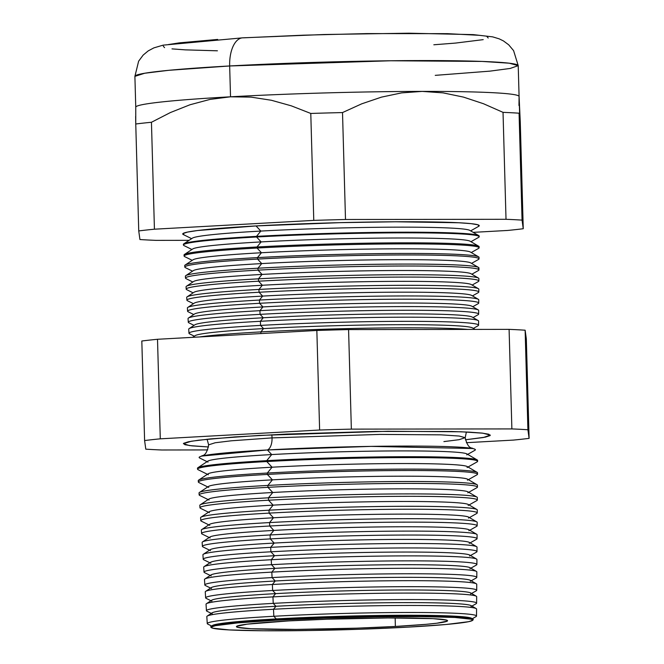 <?xml version="1.0" encoding="UTF-8"?>
<svg xmlns="http://www.w3.org/2000/svg" width="664" height="664" viewBox="0 0 664 664"><rect width="100%" height="100%" fill="white"/><g stroke="black" fill="none" stroke-linecap="round" stroke-linejoin="round"><path stroke-width="1" d="M472.386 448.49L371.068 446.382L267.418 449.968A12.666 6.383 86.8 0 0 272.049 437.891L231.172 440.813L215.161 442.764L208.62 444.847L215.161 442.764L231.172 440.813L272.049 437.891A12.666 6.383 -93.2 0 1 267.418 449.968L202.03 456.043M272.049 437.891L379.858 434.414L441.012 434.854L459.181 436.041L465.182 437.684L459.181 436.041L441.012 434.854L379.858 434.414L272.049 437.891A12.666 6.383 86.8 0 0 271.767 434.771A12.666 6.383 -93.2 0 1 272.049 437.891M259.267 435.426L387.776 431.268L460.916 431.774L482.836 433.177L490.314 435.127L483.301 437.526L465.422 439.792L485.342 437.136L490.049 435.609L488.87 434.239L481.856 433.069L469.265 432.139L451.578 431.492L375.616 431.434L286.591 434.073L234.923 436.929L198.777 440.174L188.36 441.784L183.654 443.303L184.833 444.681L191.846 445.851L208.496 446.972L189.447 445.569L183.388 443.693L191.431 441.22L210.588 438.896L259.267 435.426M443.892 441.593L459.048 439.692L465.182 437.684C468.311 450.366 472.602 447.329 472.834 448.582M472.594 620.342A130.8 6.117 -1.6 0 1 408.094 627.123L446.233 624.475L468.502 621.703L472.519 620.408L471.515 619.238L454.807 617.454L420.926 616.607L375.027 616.848L324.098 618.126L275.9 620.251A130.8 6.117 -1.6 0 1 409.763 616.566A130.8 6.117 -1.6 0 1 472.594 620.342L473.092 619.852A131.314 6.142 178.4 0 0 410.02 616.059A131.314 6.142 178.4 0 0 275.618 619.753L276.299 618.923A129.928 6.076 178.4 0 0 212.43 625.496L211.069 626.401A131.314 6.142 -1.6 0 1 275.618 619.753A131.314 6.142 178.4 0 0 210.895 627.173L211.426 627.638A130.8 6.117 -1.6 0 1 275.9 620.251L275.618 619.753L275.9 620.251L237.762 622.898L215.493 625.671L211.476 626.965L212.48 628.136L229.188 629.92L263.068 630.767L308.967 630.526L359.896 629.248L408.094 627.123A130.8 6.117 -1.6 0 1 211.426 627.638M211.26 627.405A131.314 6.142 -1.6 0 1 211.069 626.401M212.082 625.944A129.928 6.076 -1.6 0 1 276.299 618.923L273.825 616.275A134.684 6.3 178.4 0 0 207.79 624.11A134.684 6.3 -1.6 0 1 207.259 623.579A134.684 6.3 -1.6 0 1 273.825 616.275L273.51 609.27L275.95 606.282A129.928 6.076 178.4 0 0 212.082 612.855L207.185 616.101A134.933 6.308 -1.6 0 1 273.51 609.27A134.933 6.308 178.4 0 0 206.819 616.59L207.259 623.579M236.434 626.667L236.434 626.667A105.609 4.939 -1.6 0 1 288.624 620.915A105.609 4.939 -1.6 0 1 394.441 617.943A105.609 4.939 -1.6 0 1 447.569 620.74A105.609 4.939 -1.6 0 1 395.37 626.459L395.163 617.935L395.37 626.459A105.609 4.939 -1.6 0 1 289.579 629.43A105.609 4.939 -1.6 0 1 236.425 626.633L236.425 626.617M212.248 613.843A129.928 6.076 -1.6 0 1 275.95 606.282L273.236 603.377A135.141 6.316 178.4 0 0 206.985 611.245L211.301 613.37M211.891 601.202A129.928 6.076 -1.6 0 1 275.593 593.641L272.945 596.886L275.593 593.641A129.928 6.076 178.4 0 0 211.725 600.214L206.404 603.734A135.365 6.325 -1.6 0 1 272.945 596.886A135.365 6.325 178.4 0 0 206.039 604.232L206.446 610.714A135.141 6.316 -1.6 0 1 273.236 603.377L272.945 596.886L273.236 603.377A135.141 6.316 -1.6 0 1 408.717 599.575A135.141 6.316 -1.6 0 1 476.611 603.169L476.661 596.67A135.365 6.325 178.4 0 0 408.651 593.076A135.365 6.325 178.4 0 0 272.945 596.886A135.365 6.325 -1.6 0 1 476.262 596.197L470.751 592.977A129.928 6.076 178.4 0 0 275.593 593.641L272.647 590.487A135.589 6.341 178.4 0 0 206.18 598.372L210.945 600.729M211.542 588.553A129.928 6.076 -1.6 0 1 275.245 580.992L272.381 584.503L275.245 580.992A129.928 6.076 178.4 0 0 211.376 587.574L205.624 591.375A135.796 6.349 -1.6 0 1 272.381 584.503A135.796 6.349 178.4 0 0 205.259 591.873L205.632 597.841A135.589 6.341 -1.6 0 1 272.647 590.487L272.381 584.503L272.647 590.487A135.589 6.341 -1.6 0 1 408.576 586.669A135.589 6.341 -1.6 0 1 476.702 590.271L476.744 584.287A135.796 6.349 178.4 0 0 408.518 580.676A135.796 6.349 178.4 0 0 272.381 584.503A135.796 6.349 -1.6 0 1 476.354 583.814L470.402 580.336A129.928 6.076 178.4 0 0 275.245 580.992L272.066 577.589A136.037 6.358 178.4 0 0 205.367 585.507L210.596 588.088M211.185 575.912A129.928 6.076 -1.6 0 1 274.888 568.351L271.817 572.119L274.888 568.351A129.928 6.076 178.4 0 0 211.019 574.924L204.852 579.008A136.228 6.366 -1.6 0 1 271.817 572.119A136.228 6.366 178.4 0 0 204.479 579.506L204.827 584.976A136.037 6.358 -1.6 0 1 272.066 577.589L271.817 572.119L272.066 577.589A136.037 6.358 -1.6 0 1 408.443 573.762A136.037 6.358 -1.6 0 1 476.793 577.373L476.835 571.903A136.228 6.366 178.4 0 0 408.385 568.284A136.228 6.366 178.4 0 0 271.817 572.119A136.228 6.366 -1.6 0 1 476.437 571.43L470.046 567.695A129.928 6.076 178.4 0 0 274.888 568.351L271.476 564.699A136.485 6.383 178.4 0 0 204.562 572.642L210.239 575.447M210.837 563.271A129.928 6.076 -1.6 0 1 274.531 555.71L271.252 559.735L274.531 555.71A129.928 6.076 178.4 0 0 210.671 562.284L204.072 566.649A136.66 6.391 -1.6 0 1 271.252 559.735A136.66 6.391 178.4 0 0 203.707 567.147L204.014 572.102A136.485 6.383 -1.6 0 1 271.476 564.699L271.252 559.735L271.476 564.699A136.485 6.383 -1.6 0 1 408.31 560.856A136.485 6.383 -1.6 0 1 476.885 564.483L476.918 559.52A136.66 6.391 178.4 0 0 408.252 555.884A136.66 6.391 178.4 0 0 271.252 559.735A136.66 6.391 -1.6 0 1 476.52 559.038L469.697 555.046A129.928 6.076 178.4 0 0 274.531 555.71L270.887 551.801A136.942 6.399 178.4 0 0 203.748 559.769L209.89 562.798M210.48 550.63A129.928 6.076 -1.6 0 1 274.182 543.069L270.688 547.352L274.182 543.069A129.928 6.076 178.4 0 0 210.314 549.643L203.3 554.291A137.091 6.408 -1.6 0 1 270.688 547.352A137.091 6.408 178.4 0 0 202.927 554.789L203.209 559.237A136.942 6.399 -1.6 0 1 270.887 551.801L270.688 547.352L270.887 551.801A136.942 6.399 -1.6 0 1 408.169 547.949A136.942 6.399 -1.6 0 1 476.976 551.585L477.009 547.136A137.091 6.408 178.4 0 0 408.128 543.492A137.091 6.408 178.4 0 0 270.688 547.352A137.091 6.408 -1.6 0 1 476.611 546.655L469.34 542.405A129.928 6.076 178.4 0 0 274.182 543.069L270.298 538.911A137.39 6.424 178.4 0 0 202.943 546.904L209.533 550.157M210.131 537.981A129.928 6.076 -1.6 0 1 273.825 530.42L270.123 534.968L273.825 530.42A129.928 6.076 178.4 0 0 209.965 537.002L202.52 541.924A137.531 6.433 -1.6 0 1 270.123 534.968A137.531 6.433 178.4 0 0 202.147 542.43L202.395 546.364A137.39 6.424 -1.6 0 1 270.298 538.911L270.123 534.968L270.298 538.911A137.39 6.424 -1.6 0 1 408.036 535.043A137.39 6.424 -1.6 0 1 477.067 538.695L477.092 534.744A137.531 6.433 178.4 0 0 407.995 531.092A137.531 6.433 178.4 0 0 270.123 534.968A137.531 6.433 -1.6 0 1 476.694 534.263L468.991 529.764A129.928 6.076 178.4 0 0 273.825 530.42L269.717 526.012A137.838 6.441 178.4 0 0 202.138 534.039A137.838 6.441 -1.6 0 1 201.582 533.491A137.838 6.441 -1.6 0 1 269.717 526.012L269.559 522.576L273.477 517.779A129.928 6.076 178.4 0 0 209.608 524.352L201.74 529.565A137.963 6.449 -1.6 0 1 269.559 522.576A137.963 6.449 178.4 0 0 201.366 530.063L201.582 533.491M209.774 525.34A129.928 6.076 -1.6 0 1 273.477 517.779L269.127 513.123A138.295 6.466 178.4 0 0 201.325 521.165L208.828 524.875M209.426 512.699A129.928 6.076 -1.6 0 1 273.12 505.138L268.995 510.193L273.12 505.138A129.928 6.076 178.4 0 0 209.26 511.712L200.968 517.198A138.394 6.466 -1.6 0 1 268.995 510.193A138.394 6.466 178.4 0 0 200.594 517.704L200.777 520.626A138.295 6.466 -1.6 0 1 269.127 513.123L268.995 510.193L269.127 513.123A138.295 6.466 -1.6 0 1 407.762 509.23A138.295 6.466 -1.6 0 1 477.25 512.899L477.267 509.977A138.394 6.466 178.4 0 0 407.729 506.3A138.394 6.466 178.4 0 0 268.995 510.193A138.394 6.466 -1.6 0 1 476.868 509.495L468.278 504.474A129.928 6.076 178.4 0 0 273.12 505.138L268.538 500.224A138.743 6.482 178.4 0 0 200.52 508.3A138.743 6.482 -1.6 0 1 199.964 507.752A138.743 6.482 -1.6 0 1 268.538 500.224L268.43 497.809L272.771 492.497A129.928 6.076 178.4 0 0 208.903 499.071L200.188 504.839A138.826 6.491 -1.6 0 1 268.43 497.809A138.826 6.491 178.4 0 0 199.814 505.346L199.964 507.752M209.069 500.05A129.928 6.076 -1.6 0 1 272.771 492.497L267.949 487.334A139.191 6.507 178.4 0 0 199.706 495.435L208.123 499.585M208.72 487.409A129.928 6.076 -1.6 0 1 272.414 479.848L267.866 485.425L272.414 479.848A129.928 6.076 178.4 0 0 208.546 486.43L199.407 492.472A139.257 6.507 -1.6 0 1 267.866 485.425A139.257 6.507 178.4 0 0 199.034 492.987L199.15 494.887A139.191 6.507 -1.6 0 1 267.949 487.334L267.866 485.425L267.949 487.334A139.191 6.507 -1.6 0 1 407.488 483.409A139.191 6.507 -1.6 0 1 477.424 487.11L477.441 485.21A139.257 6.507 178.4 0 0 407.472 481.508A139.257 6.507 178.4 0 0 267.866 485.425A139.257 6.507 -1.6 0 1 477.034 484.72L467.572 479.192A129.928 6.076 178.4 0 0 272.414 479.848L267.36 474.436A139.639 6.524 178.4 0 0 198.901 482.562A139.639 6.524 -1.6 0 1 198.345 482.014A139.639 6.524 -1.6 0 1 267.36 474.436L267.301 473.042L272.066 467.207A129.928 6.076 178.4 0 0 208.197 473.781L198.636 480.113A139.689 6.532 -1.6 0 1 267.301 473.042A139.689 6.532 178.4 0 0 198.254 480.62A139.689 6.532 -1.6 0 1 198.636 480.113M208.363 474.768A129.928 6.076 -1.6 0 1 272.066 467.207L266.779 461.546A140.096 6.549 178.4 0 0 198.096 469.697L207.417 474.304M208.006 462.127A129.928 6.076 -1.6 0 1 271.709 454.566L266.737 460.658L271.709 454.566A129.928 6.076 178.4 0 0 207.84 461.14L197.855 467.746A140.121 6.549 -1.6 0 1 266.737 460.658A140.121 6.549 178.4 0 0 197.482 468.261L197.532 469.149A140.096 6.549 -1.6 0 1 266.779 461.546L266.737 460.658L266.779 461.546A140.096 6.549 -1.6 0 1 407.223 457.596A140.096 6.549 -1.6 0 1 477.607 461.322L477.615 460.434A140.121 6.549 178.4 0 0 407.215 456.707A140.121 6.549 178.4 0 0 266.737 460.658A140.121 6.549 -1.6 0 1 477.209 459.944A140.121 6.549 -1.6 0 1 477.291 460.891M197.83 468.693A140.121 6.549 -1.6 0 1 197.855 467.746M467.68 454.375L474.86 450.316A138.187 6.457 178.4 0 0 411.066 446.075A138.187 6.457 178.4 0 0 267.418 449.968L271.709 454.566L267.418 449.968A138.187 6.457 178.4 0 0 199.665 458.002L207.06 461.654M478.561 325.177A144.852 6.773 -1.6 0 1 478.022 325.775A144.852 6.773 178.4 0 0 411.149 321.326A144.852 6.773 178.4 0 0 260.57 325.401A144.852 6.773 -1.6 0 1 405.787 321.326A144.852 6.773 -1.6 0 1 478.561 325.177L478.595 321.061A144.993 6.781 178.4 0 0 405.745 317.201A144.993 6.781 178.4 0 0 260.388 321.285L260.57 325.401L260.388 321.285L263.259 317.766A139.108 6.499 178.4 0 0 194.884 324.812L189.115 328.63A144.993 6.781 -1.6 0 1 260.388 321.285A144.993 6.781 178.4 0 0 188.717 329.153L188.983 333.262A144.852 6.773 -1.6 0 1 260.57 325.401L263.558 328.605L260.869 331.9A144.619 6.756 -1.6 0 1 467.879 329.427A144.619 6.756 178.4 0 0 260.869 331.9L260.944 333.56L260.869 331.9A144.619 6.756 178.4 0 0 199.607 336.947A144.619 6.756 -1.6 0 1 260.869 331.9L263.558 328.605A139.108 6.499 178.4 0 0 195.183 335.644A139.108 6.499 -1.6 0 1 263.558 328.605L260.57 325.401A144.852 6.773 178.4 0 0 189.555 333.834L194.344 336.2M194.884 324.812A139.108 6.499 -1.6 0 1 263.259 317.766L260.072 314.354A145.233 6.789 178.4 0 0 188.867 322.804L194.046 325.36M194.577 313.972L188.443 318.031A145.366 6.798 -1.6 0 1 259.898 310.677L262.952 306.934A139.108 6.499 178.4 0 0 194.577 313.972A139.108 6.499 -1.6 0 1 262.952 306.934L259.566 303.299A145.623 6.806 178.4 0 0 188.169 311.773L193.739 314.528M187.389 307.963L187.588 311.2A145.623 6.806 -1.6 0 1 259.566 303.299L259.416 300.062A145.731 6.814 178.4 0 0 187.389 307.963A145.731 6.814 -1.6 0 1 187.779 307.432A145.731 6.814 -1.6 0 1 259.416 300.062L262.653 296.094A139.108 6.499 178.4 0 0 194.278 303.133A139.108 6.499 -1.6 0 1 262.653 296.094L259.06 292.251A146.005 6.823 178.4 0 0 187.48 300.742L193.44 303.689M186.717 297.372L186.899 300.169A146.005 6.823 -1.6 0 1 259.06 292.251L258.935 289.446A146.105 6.831 178.4 0 0 186.717 297.372A146.105 6.831 -1.6 0 1 187.115 296.833A146.105 6.831 -1.6 0 1 258.935 289.446L262.346 285.254A139.108 6.499 178.4 0 0 193.971 292.301A139.108 6.499 -1.6 0 1 262.346 285.254L258.562 281.196A146.395 6.839 178.4 0 0 186.783 289.712L193.141 292.849M193.672 281.461L186.451 286.242A146.478 6.847 -1.6 0 1 258.454 278.83L262.048 274.423A139.108 6.499 178.4 0 0 193.672 281.461A139.108 6.499 -1.6 0 1 262.048 274.423L258.055 270.14A146.777 6.864 178.4 0 0 186.094 278.681L192.834 282.017M193.365 270.621L185.787 275.643A146.844 6.864 -1.6 0 1 257.964 268.214L261.74 263.583A139.108 6.499 178.4 0 0 193.365 270.621A139.108 6.499 -1.6 0 1 261.74 263.583L257.549 259.093A147.167 6.881 178.4 0 0 185.397 267.658L192.535 271.178M193.066 259.79L185.115 265.044A147.217 6.881 -1.6 0 1 257.483 257.599L261.442 252.743A139.108 6.499 178.4 0 0 193.066 259.79A139.108 6.499 -1.6 0 1 261.442 252.743L257.051 248.037A147.549 6.897 178.4 0 0 184.708 256.628A147.549 6.897 -1.6 0 1 184.119 256.047A147.549 6.897 -1.6 0 1 257.051 248.037L257.001 246.983L261.143 241.912A139.108 6.499 178.4 0 0 192.759 248.95A139.108 6.499 -1.6 0 1 261.143 241.912L256.545 236.99A147.939 6.914 178.4 0 0 184.011 245.597L191.929 249.506M184.052 254.993A147.591 6.897 -1.6 0 1 184.451 254.453A147.591 6.897 -1.6 0 1 257.001 246.983A147.591 6.897 178.4 0 0 184.052 254.993L184.119 256.047M183.554 244.701A147.964 6.914 -1.6 0 1 183.787 243.854A147.964 6.914 -1.6 0 1 256.512 236.367L260.836 231.072A139.108 6.499 178.4 0 0 192.46 238.11A139.108 6.499 -1.6 0 1 260.836 231.072L256.038 225.934A148.321 6.93 178.4 0 0 183.322 234.566L191.622 238.666M242.617 37.831A28.942 14.583 86.8 0 0 229.661 65.968L390.739 60.764L482.114 61.428L509.246 63.196L518.219 65.645A191.738 8.964 178.4 0 0 421.748 60.565A191.738 8.964 178.4 0 0 229.661 65.968L230.524 96.803A191.738 8.964 -1.6 0 1 422.188 91.4L443.062 92.869L463.48 97.102L483.45 103.717L503.03 112.357A212.829 9.952 -1.6 0 1 519.074 113.195L522.062 220.124A212.829 9.952 178.4 0 0 506.018 219.294A212.829 9.952 -1.6 0 1 522.062 220.124L519.074 113.195A212.829 9.952 178.4 0 0 503.03 112.357L506.018 219.294L345.496 219.493L506.018 219.294L503.03 112.357L483.45 103.717L463.48 97.102L443.062 92.869L422.188 91.4L401.596 92.885L381.46 97.135L361.739 103.825L342.516 112.565L345.496 219.493A212.829 9.952 178.4 0 0 313.773 220.39A212.829 9.952 -1.6 0 1 345.496 219.493L342.516 112.565A212.829 9.952 178.4 0 0 310.785 113.453L313.773 220.39L154.43 229.196L151.45 122.267L154.43 229.196A212.829 9.952 178.4 0 0 138.743 230.931L135.755 123.994L138.743 230.931L139.93 239.53A212.829 9.952 178.4 0 0 155.974 240.368L189.115 240.327L155.974 240.368A212.829 9.952 -1.6 0 1 139.93 239.53L138.743 230.931A212.829 9.952 -1.6 0 1 154.43 229.196L313.773 220.39L310.785 113.453L291.313 105.842L271.385 100.264L251.141 97.135L230.524 96.803A191.738 8.964 178.4 0 0 135.954 106.763A191.738 8.964 -1.6 0 1 230.524 96.803L229.661 65.968A191.738 8.964 178.4 0 0 134.9 76.36L144.669 73.248L168.59 70.326L229.661 65.968A28.942 14.583 -93.2 0 1 242.617 37.831A28.942 14.583 -93.2 0 1 243.481 37.831L303.473 35.184L366.86 33.59L447.411 33.656L479.508 35.325M135.655 116.366L135.755 123.994A212.829 9.952 -1.6 0 1 151.45 122.267L170.416 112.54L189.97 104.771L209.99 99.417L230.524 96.803L251.141 97.135L271.385 100.264L291.313 105.842L310.785 113.453A212.829 9.952 -1.6 0 1 342.516 112.565L361.739 103.825L381.46 97.135L401.596 92.885L422.188 91.4A191.738 8.964 -1.6 0 1 518.858 96.072A191.738 8.964 178.4 0 0 422.188 91.4A191.738 8.964 178.4 0 0 230.524 96.803L209.99 99.417L189.97 104.771L170.416 112.54L151.45 122.267A212.829 9.952 178.4 0 0 135.755 123.994L135.763 107.236A191.738 8.964 -1.6 0 1 135.755 107.186L134.9 76.36L138.635 61.179L143.158 55.095L148.188 50.904L153.882 47.874L163.112 45.152L242.692 37.831L324.049 34.511L408.933 33.2L473.291 34.619L492.68 36.869L499.17 38.836L503.453 40.927L508.715 44.828L513.596 50.638L518.219 65.645L510.151 68.458L489.858 71.148L435.252 75.356M184.127 234.873L182.99 233.545L187.538 232.076L197.598 230.524L256.038 225.934L260.836 231.072L256.512 236.367A147.964 6.914 178.4 0 0 183.388 244.393L183.422 245.016A147.939 6.914 -1.6 0 1 256.545 236.99L256.512 236.367L256.545 236.99A147.939 6.914 -1.6 0 1 404.857 232.823A147.939 6.914 -1.6 0 1 479.184 236.749L479.192 236.135A147.964 6.914 178.4 0 0 404.849 232.201A147.964 6.914 178.4 0 0 256.512 236.367A147.964 6.914 -1.6 0 1 478.761 235.612A147.964 6.914 -1.6 0 1 479.043 236.45M470.95 241.713L478.628 237.363A147.939 6.914 178.4 0 0 410.335 232.823A147.939 6.914 178.4 0 0 256.545 236.99L261.143 241.912L257.001 246.983A147.591 6.897 -1.6 0 1 478.686 246.228A147.591 6.897 -1.6 0 1 479.117 246.751A147.591 6.897 178.4 0 0 404.957 242.825A147.591 6.897 178.4 0 0 257.001 246.983L257.051 248.037L261.442 252.743L257.483 257.599A147.217 6.881 178.4 0 0 184.716 265.583L184.816 267.077A147.167 6.881 -1.6 0 1 257.549 259.093L257.483 257.599L257.549 259.093A147.167 6.881 -1.6 0 1 405.09 254.951A147.167 6.881 -1.6 0 1 479.034 258.86L479.043 257.366A147.217 6.881 178.4 0 0 405.073 253.449A147.217 6.881 178.4 0 0 257.483 257.599A147.217 6.881 -1.6 0 1 478.611 256.852L470.386 252.038A139.108 6.499 178.4 0 0 261.442 252.743A139.108 6.499 -1.6 0 1 470.386 252.038M471.556 263.384L478.478 259.466A147.167 6.881 178.4 0 0 410.535 254.951A147.167 6.881 178.4 0 0 257.549 259.093L261.74 263.583L257.964 268.214A146.844 6.864 178.4 0 0 185.389 276.183L185.505 278.108A146.777 6.864 -1.6 0 1 258.055 270.14L257.964 268.214L258.055 270.14A146.777 6.864 -1.6 0 1 405.206 266.007A146.777 6.864 -1.6 0 1 478.951 269.908L478.968 267.982A146.844 6.864 178.4 0 0 405.181 264.073A146.844 6.864 178.4 0 0 257.964 268.214A146.844 6.864 -1.6 0 1 478.536 267.467L470.685 262.878A139.108 6.499 178.4 0 0 261.74 263.583A139.108 6.499 -1.6 0 1 470.685 262.878M471.855 274.224L478.404 270.522A146.777 6.864 178.4 0 0 410.642 266.015A146.777 6.864 178.4 0 0 258.055 270.14L262.048 274.423L258.454 278.83A146.478 6.847 178.4 0 0 186.053 286.773L186.202 289.139A146.395 6.839 -1.6 0 1 258.562 281.196L258.454 278.83L258.562 281.196A146.395 6.839 -1.6 0 1 405.322 277.071A146.395 6.839 -1.6 0 1 478.877 280.963L478.893 278.598A146.478 6.847 178.4 0 0 405.297 274.705A146.478 6.847 178.4 0 0 258.454 278.83A146.478 6.847 -1.6 0 1 478.47 278.083L470.992 273.717A139.108 6.499 178.4 0 0 262.048 274.423A139.108 6.499 -1.6 0 1 470.992 273.717M472.154 285.055L478.321 281.569A146.395 6.839 178.4 0 0 410.742 277.079A146.395 6.839 178.4 0 0 258.562 281.196L262.346 285.254L258.935 289.446A146.105 6.831 -1.6 0 1 478.395 288.699A146.105 6.831 -1.6 0 1 478.819 289.213A146.105 6.831 178.4 0 0 405.405 285.329A146.105 6.831 178.4 0 0 258.935 289.446L259.06 292.251L262.653 296.094L259.416 300.062A145.731 6.814 -1.6 0 1 478.321 299.315A145.731 6.814 -1.6 0 1 478.744 299.829A145.731 6.814 178.4 0 0 405.521 295.953A145.731 6.814 178.4 0 0 259.416 300.062L259.566 303.299L262.952 306.934L259.898 310.677A145.366 6.798 178.4 0 0 188.053 318.562L188.285 322.231A145.233 6.789 -1.6 0 1 260.072 314.354L259.898 310.677L260.072 314.354A145.233 6.789 -1.6 0 1 405.671 310.262A145.233 6.789 -1.6 0 1 478.644 314.122L478.669 310.445A145.366 6.798 178.4 0 0 405.629 306.577A145.366 6.798 178.4 0 0 259.898 310.677A145.366 6.798 -1.6 0 1 478.246 309.939L471.896 306.228A139.108 6.499 178.4 0 0 262.952 306.934A139.108 6.499 -1.6 0 1 471.896 306.228M477.159 525.797L477.184 522.361A137.963 6.449 178.4 0 0 407.862 518.692A137.963 6.449 178.4 0 0 269.559 522.576L269.717 526.012A137.838 6.441 -1.6 0 1 407.903 522.136A137.838 6.441 -1.6 0 1 477.159 525.797A137.838 6.441 -1.6 0 1 476.636 526.369A137.838 6.441 178.4 0 0 413 522.136A137.838 6.441 178.4 0 0 269.717 526.012L273.825 530.42A129.928 6.076 -1.6 0 1 408.891 526.768A129.928 6.076 -1.6 0 1 468.875 530.752M477.341 500.009L477.358 497.593A138.826 6.491 178.4 0 0 407.605 493.9A138.826 6.491 178.4 0 0 268.43 497.809L268.538 500.224A138.743 6.482 -1.6 0 1 407.63 496.323A138.743 6.482 -1.6 0 1 477.341 500.009A138.743 6.482 -1.6 0 1 476.818 500.581A138.743 6.482 178.4 0 0 412.767 496.323A138.743 6.482 178.4 0 0 268.538 500.224L273.12 505.138A129.928 6.076 -1.6 0 1 408.186 501.478A129.928 6.076 -1.6 0 1 468.17 505.47M468.029 467.016L477.084 461.903A140.096 6.549 178.4 0 0 412.41 457.604A140.096 6.549 178.4 0 0 266.779 461.546L272.066 467.207L267.301 473.042A139.689 6.532 -1.6 0 1 477.125 472.336A139.689 6.532 -1.6 0 1 477.532 472.818A139.689 6.532 178.4 0 0 407.339 469.108A139.689 6.532 178.4 0 0 267.301 473.042L267.36 474.436A139.639 6.524 -1.6 0 1 407.356 470.502A139.639 6.524 -1.6 0 1 477.516 474.221A139.639 6.524 -1.6 0 1 476.993 474.793A139.639 6.524 178.4 0 0 412.527 470.51A139.639 6.524 178.4 0 0 267.36 474.436L272.414 479.848A129.928 6.076 -1.6 0 1 407.48 476.196A129.928 6.076 -1.6 0 1 467.464 480.18M472.76 306.735L478.171 303.672A145.623 6.806 178.4 0 0 410.941 299.198A145.623 6.806 178.4 0 0 259.566 303.299A145.623 6.806 -1.6 0 1 405.555 299.198A145.623 6.806 -1.6 0 1 478.719 303.066L478.744 299.829M472.461 295.895L478.246 292.625A146.005 6.823 178.4 0 0 410.842 288.134A146.005 6.823 178.4 0 0 259.06 292.251A146.005 6.823 -1.6 0 1 405.438 288.134A146.005 6.823 -1.6 0 1 478.794 292.019L478.819 289.213M477.499 268.986A146.844 6.864 178.4 0 0 478.968 267.982M257.051 248.037A147.549 6.897 -1.6 0 1 404.974 243.887A147.549 6.897 -1.6 0 1 479.109 247.805A147.549 6.897 -1.6 0 1 478.553 248.419A147.549 6.897 178.4 0 0 410.435 243.887A147.549 6.897 178.4 0 0 257.051 248.037M518.974 105.526L519.082 96.438L520.261 121.802L523.249 228.731L522.062 220.124L523.249 228.731L519.082 96.438A191.738 8.964 -1.6 0 1 519.082 96.479L518.219 65.645M523.249 228.731A212.829 9.952 -1.6 0 1 507.562 230.458L473.191 232.358L507.562 230.458A212.829 9.952 178.4 0 0 523.249 228.731M144.603 440.556L145.79 449.163A212.829 9.952 178.4 0 0 161.825 449.993L207.674 449.935L161.825 449.993A212.829 9.952 -1.6 0 1 145.79 449.163L144.603 440.556A212.829 9.952 -1.6 0 1 160.29 438.829A212.829 9.952 178.4 0 0 144.603 440.556L141.822 341.005A212.829 9.952 -1.6 0 1 157.509 339.279L316.844 330.464A212.829 9.952 -1.6 0 1 348.575 329.576L509.097 329.369A212.829 9.952 -1.6 0 1 525.133 330.207L526.32 338.814L529.1 438.364L527.913 429.757A212.829 9.952 178.4 0 0 511.878 428.919L351.356 429.127A212.829 9.952 178.4 0 0 319.625 430.023L160.29 438.829L319.625 430.023A212.829 9.952 -1.6 0 1 351.356 429.127L511.878 428.919A212.829 9.952 -1.6 0 1 527.913 429.757L529.1 438.364A212.829 9.952 -1.6 0 1 513.413 440.091A212.829 9.952 178.4 0 0 529.1 438.364L526.32 338.814L525.133 330.207L527.913 429.757L525.133 330.207A212.829 9.952 178.4 0 0 509.097 329.369L511.878 428.919L509.097 329.369L348.575 329.576L351.356 429.127L348.575 329.576A212.829 9.952 178.4 0 0 316.844 330.464L319.625 430.023L316.844 330.464L157.509 339.279L160.29 438.829L157.509 339.279A212.829 9.952 178.4 0 0 141.822 341.005L144.603 440.556M466.402 442.689L513.413 440.091L466.402 442.689M476.52 616.059L476.569 609.054A134.933 6.308 178.4 0 0 408.775 605.468A134.933 6.308 178.4 0 0 273.51 609.27L273.825 616.275A134.684 6.3 -1.6 0 1 408.85 612.482A134.684 6.3 -1.6 0 1 476.52 616.059A134.684 6.3 -1.6 0 1 476.013 616.615A134.684 6.3 178.4 0 0 413.838 612.482A134.684 6.3 178.4 0 0 273.825 616.275L276.299 618.923A129.928 6.076 -1.6 0 1 406.243 615.262A129.928 6.076 -1.6 0 1 471.838 618.682M217.427 50.804L185.347 49.866L171.993 48.879M164.556 47.642L163.302 46.181M168.299 44.571L179.346 42.861L217.676 39.425M486.953 36.57L488.198 38.022M483.209 39.641L455.487 43.085L433.833 44.779M288.624 620.915L327.543 619.197L388.083 617.96L433.077 618.649L446.573 620.093L447.378 621.039L436.978 623.197L426.163 624.326L395.37 626.459L356.452 628.177L295.912 629.414L250.917 628.725L237.422 627.281L236.616 626.335L247.016 624.177L288.624 620.915M470.643 230.873L478.702 226.316A148.321 6.93 178.4 0 0 410.227 221.759A148.321 6.93 178.4 0 0 256.038 225.934L339.744 222.664L395.719 221.784L458.924 222.755L471.083 223.652L477.864 224.789L479.001 226.117M260.836 231.072A139.108 6.499 -1.6 0 1 469.78 230.367A139.108 6.499 178.4 0 0 260.836 231.072M261.143 241.912A139.108 6.499 -1.6 0 1 470.079 241.206A139.108 6.499 178.4 0 0 261.143 241.912M262.346 285.254A139.108 6.499 -1.6 0 1 471.291 284.549A139.108 6.499 178.4 0 0 262.346 285.254M262.653 296.094A139.108 6.499 -1.6 0 1 471.598 295.389A139.108 6.499 178.4 0 0 262.653 296.094M473.067 317.566L478.097 314.728A145.233 6.789 178.4 0 0 411.049 310.262A145.233 6.789 178.4 0 0 260.072 314.354L263.259 317.766A139.108 6.499 -1.6 0 1 472.204 317.06A139.108 6.499 178.4 0 0 263.259 317.766L260.388 321.285A144.993 6.781 -1.6 0 1 478.171 320.554L472.204 317.06M263.558 328.605A139.108 6.499 -1.6 0 1 472.502 327.9A139.108 6.499 178.4 0 0 263.558 328.605M477.209 459.944L466.867 453.902A129.928 6.076 178.4 0 0 271.709 454.566A129.928 6.076 -1.6 0 1 406.775 450.906A129.928 6.076 -1.6 0 1 466.759 454.898M477.125 472.336L467.224 466.551A129.928 6.076 178.4 0 0 272.066 467.207A129.928 6.076 -1.6 0 1 407.132 463.547A129.928 6.076 -1.6 0 1 467.107 467.539M468.734 492.306L476.901 487.691A139.191 6.507 178.4 0 0 412.643 483.417A139.191 6.507 178.4 0 0 267.949 487.334L272.771 492.497A129.928 6.076 -1.6 0 1 407.837 488.837A129.928 6.076 -1.6 0 1 467.821 492.829M268.43 497.809A138.826 6.491 -1.6 0 1 476.951 497.104L467.929 491.833A129.928 6.076 178.4 0 0 272.771 492.497L268.43 497.809M469.44 517.596L476.727 513.471A138.295 6.466 178.4 0 0 412.883 509.23A138.295 6.466 178.4 0 0 269.127 513.123L273.477 517.779A129.928 6.076 -1.6 0 1 408.543 514.119A129.928 6.076 -1.6 0 1 468.527 518.111M269.559 522.576A137.963 6.449 -1.6 0 1 476.777 521.879L468.635 517.123A129.928 6.076 178.4 0 0 273.477 517.779L269.559 522.576M470.154 542.878L476.553 539.259A137.39 6.424 178.4 0 0 413.124 535.043A137.39 6.424 178.4 0 0 270.298 538.911L274.182 543.069A129.928 6.076 -1.6 0 1 409.248 539.409A129.928 6.076 -1.6 0 1 469.232 543.401M470.502 555.519L476.461 552.158A136.942 6.399 178.4 0 0 413.24 547.949A136.942 6.399 178.4 0 0 270.887 551.801L274.531 555.71A129.928 6.076 -1.6 0 1 409.597 552.05A129.928 6.076 -1.6 0 1 469.581 556.042M470.859 568.168L476.37 565.047A136.485 6.383 178.4 0 0 413.357 560.856A136.485 6.383 178.4 0 0 271.476 564.699L274.888 568.351A129.928 6.076 -1.6 0 1 409.954 564.699A129.928 6.076 -1.6 0 1 469.938 568.683M471.208 580.809L476.279 577.937A136.037 6.358 178.4 0 0 413.481 573.762A136.037 6.358 178.4 0 0 272.066 577.589L275.245 580.992A129.928 6.076 -1.6 0 1 410.31 577.34A129.928 6.076 -1.6 0 1 470.286 581.332M471.564 593.45L476.196 590.836A135.589 6.341 178.4 0 0 413.597 586.669A135.589 6.341 178.4 0 0 272.647 590.487L275.593 593.641A129.928 6.076 -1.6 0 1 410.659 589.981A129.928 6.076 -1.6 0 1 470.643 593.973M471.913 606.091L476.105 603.725A135.141 6.316 178.4 0 0 413.722 599.575A135.141 6.316 178.4 0 0 273.236 603.377L275.95 606.282A129.928 6.076 -1.6 0 1 411.016 602.621A129.928 6.076 -1.6 0 1 470.992 606.614M273.51 609.27A134.933 6.308 -1.6 0 1 476.179 608.589L471.108 605.618A129.928 6.076 178.4 0 0 275.95 606.282L273.51 609.27M472.868 619.089L471.457 618.267A129.928 6.076 178.4 0 0 276.299 618.923L275.618 619.753A131.314 6.142 -1.6 0 1 472.868 619.089A131.314 6.142 -1.6 0 1 472.743 620.101M201.59 456.16C201.756 454.89 206.213 457.687 208.62 444.847L207.093 439.244M466.394 431.998L465.182 437.684M207.79 624.11L211.65 626.019M202.138 534.039L209.185 537.516M200.52 508.3L208.471 512.226M198.901 482.562L207.766 486.944M192.635 337.337L195.183 335.644M187.779 307.432L194.278 303.133M187.115 296.833L193.971 292.301M184.708 256.628L192.228 260.338M184.451 254.453L192.759 248.95M183.787 243.854L192.46 238.11M198.254 480.62L198.345 482.014M477.532 472.818L477.516 474.221M479.117 246.751L479.109 247.805M478.761 235.612L469.78 230.367M478.686 246.228L470.079 241.206M478.553 248.419L471.249 252.544M478.395 288.699L471.291 284.549M478.321 299.315L471.598 295.389M478.022 325.775L473.366 328.406M475.092 329.41L472.502 327.9M476.993 474.793L468.386 479.665M476.818 500.581L469.091 504.947M476.636 526.369L469.797 530.237M476.013 616.615L472.27 618.74"/></g></svg>
